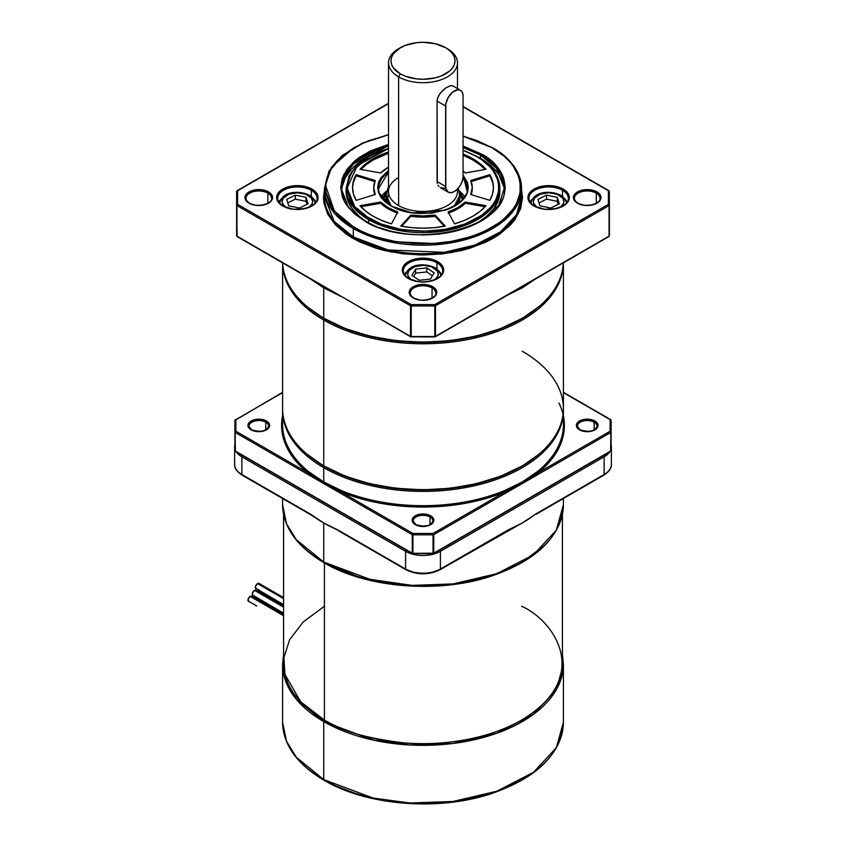 <?xml version="1.0" encoding="UTF-8"?>
<svg xmlns="http://www.w3.org/2000/svg" width="846" height="846" viewBox="0 0 846 846"><rect width="100%" height="100%" fill="white"/><g stroke="black" fill="none" stroke-linecap="round" stroke-linejoin="round"><path stroke-width="1.27" d="M338.093 530.209A140.404 81.057 180 0 1 323.722 522.965L323.722 562.061L296.301 539.674L286.508 523.737L282.596 504.734A140.404 81.057 0 0 0 323.722 562.061A140.404 81.057 0 0 0 476.732 579.626A140.404 81.057 0 0 0 563.404 504.734L556.319 530.167L533.551 554.712L496.888 573.662L453.033 583.92L409.993 585.453L373.234 580.536L323.722 562.061A1.481 0.857 120 0 0 324.018 562.727A1.481 0.857 -60 0 1 323.722 562.061L323.722 522.965A140.404 81.057 180 0 1 310.461 514.125M563.404 498.516L563.404 504.734C561.395 536.459 537.21 560.306 490.86 576.274C438.101 593.807 366.487 588.023 324.029 562.738A1.481 0.857 -60 0 0 324.42 562.791A139.421 80.497 180 0 1 323.775 562.421L361.379 578.082L418.654 586.331L453.35 584.438L488.576 576.909L520.174 563.595L544.168 545.691M323.722 721.606L373.234 740.091L409.993 745.009L453.033 743.475L496.888 733.218L533.551 714.267L556.319 689.723L563.404 664.29A140.404 81.057 180 0 1 476.732 739.182A140.404 81.057 180 0 1 323.722 721.606L323.722 779.6A1.481 0.857 120 0 0 324.029 780.276A1.481 0.857 -60 0 1 323.722 779.6A140.404 81.057 0 0 0 476.732 797.175A140.404 81.057 0 0 0 563.404 722.283L556.319 747.716L533.551 772.25L496.888 791.211L453.033 801.469L409.993 803.002L373.234 798.085L323.722 779.6L323.722 721.606A140.404 81.057 180 0 1 282.596 664.29L286.508 683.293L296.301 699.23L323.722 721.606A1.481 0.857 -60 0 1 324.42 720.073A1.481 0.857 120 0 0 323.722 721.606M521.58 606.233C554.384 620.594 593.205 677.17 521.58 720.073C488.512 739.615 439.582 746.331 403.288 742.841C366.53 738.315 340.24 730.722 324.42 720.073A139.421 80.497 0 0 0 476.351 737.522A139.421 80.497 0 0 0 562.421 663.158L562.421 514.421M255.989 605.799A3.056 1.766 120 0 0 256 605.81L255.534 605.271M283.579 615.708L250.13 596.398A3.056 1.766 120 0 0 248.142 599.095A3.056 1.766 120 0 0 248.608 601.538L248.142 599.095L250.13 596.398L283.579 615.708M253.61 598.164L255.968 597.35A3.056 1.766 120 0 0 254.435 597.498L283.579 614.323L254.435 597.498A3.056 1.766 120 0 0 254.149 597.688M283.579 607.174L254.424 590.349A3.056 1.766 120 0 0 252.436 593.035A3.056 1.766 120 0 0 252.901 595.489L252.436 593.035L254.424 590.349L283.579 607.174M283.579 598.63L257.533 583.592A3.056 1.766 120 0 0 255.534 586.278A3.056 1.766 120 0 0 256 588.731L255.534 586.278L257.533 583.592L283.579 598.63M258.485 590.159A3.056 1.766 120 0 0 259.098 591.893L258.633 589.451M324.42 562.96L324.42 720.073L324.42 562.96M324.769 780.202A1.481 0.857 -60 0 1 324.029 780.276C297.052 764.308 283.251 744.977 282.596 722.283A140.404 81.057 0 0 0 323.722 779.6L296.301 757.223L286.508 741.286L282.596 722.283L282.596 664.29L283.579 654.709M334.868 785.49L357.509 794.225L382.667 800.242L409.379 803.309L436.621 803.309M450.104 802.156L476.161 797.598L488.491 794.225L500.187 790.185L521.231 780.202M283.579 514.421L283.579 663.158A139.421 80.497 0 0 0 324.42 720.073L300.753 701.863L284.986 674.537L283.896 657.691L289.618 639.713L303.185 622L324.42 606.233M535.539 514.125A140.404 81.057 180 0 1 522.278 522.965A140.404 81.057 180 0 1 507.907 530.209M440.11 569.707C428.7 575.153 417.3 575.153 405.89 569.707A1.481 0.857 120 0 1 405.583 569.03A24.629 14.223 180 0 0 440.417 569.03A1.481 0.857 -120 0 1 440.11 569.707L522.278 522.965L507.917 530.061L440.417 569.03A1.481 0.857 60 0 1 440.11 569.707A1.481 0.857 60 0 1 439.37 569.633L431.862 572.531L423 573.546L414.138 572.531L406.63 569.633A1.481 0.857 -60 0 1 405.89 569.707A1.481 0.857 -60 0 1 405.583 569.03L338.083 530.061L323.722 522.965L309.35 513.469L241.85 474.5L241.85 456.798L405.583 551.328L405.583 569.03A24.629 14.223 0 0 0 440.417 569.03L440.417 551.328L604.15 456.798L604.15 474.5L536.65 513.469L522.278 522.965L507.917 530.061L440.417 569.03L440.417 551.328A24.629 14.223 180 0 1 405.583 551.328L405.583 569.03L338.389 530.738A1.481 0.857 120 0 1 338.083 530.061L339.13 530.664L338.083 530.061M242.897 475.103A1.481 0.857 -60 0 1 242.157 475.177A1.481 0.857 -60 0 1 241.85 474.5A24.629 14.223 180 0 1 234.638 464.443A24.629 14.223 0 0 0 241.85 474.5L241.85 456.798A24.629 14.223 180 0 1 236.341 451.944A24.629 14.223 0 0 0 241.85 456.798A1.481 0.857 -60 0 1 242.39 455.434A1.481 0.857 120 0 0 241.85 456.798L405.583 551.328A24.629 14.223 0 0 0 440.417 551.328L604.15 456.798L604.15 474.5A24.629 14.223 0 0 0 611.362 464.443A24.629 14.223 180 0 1 604.15 474.5L536.343 514.146A1.481 0.857 60 0 0 536.65 513.469L535.603 514.072M234.892 444.615L234.638 446.741A24.629 14.223 0 0 0 234.892 448.761A24.629 14.223 180 0 1 234.638 446.741A24.629 14.223 180 0 1 234.892 444.732M611.108 444.732A24.629 14.223 180 0 1 611.362 446.741A24.629 14.223 180 0 1 611.108 448.761A24.629 14.223 0 0 0 611.362 446.741L611.362 464.443C611.679 468.039 609.173 471.613 603.843 475.177A1.481 0.857 -120 0 0 604.15 474.5A1.481 0.857 60 0 1 603.843 475.177A1.481 0.857 60 0 1 603.103 475.103M609.659 451.944A24.629 14.223 180 0 1 604.15 456.798A24.629 14.223 0 0 0 609.659 451.944M259.796 592.031L283.579 606.032M283.579 597.593L259.056 583.433A3.056 1.766 120 0 0 257.533 583.592L259.532 583.973M256.708 588.858L283.579 604.647M283.579 606.148L255.957 590.191A3.056 1.766 120 0 0 254.424 590.349L256.423 590.73M253.599 595.626L283.579 613.202M283.579 613.297L256.433 597.889M261.467 593.628L262.165 593.755A3.056 1.766 120 0 0 261.985 593.681M283.579 606.127L262.63 594.294M283.579 614.672L251.664 596.25A3.056 1.766 120 0 0 250.13 596.398L252.129 596.79M249.306 601.675L256.708 605.948M603.61 455.434A1.481 0.857 60 0 1 604.15 456.798A1.481 0.857 -120 0 0 603.61 455.434M439.878 549.963A1.481 0.857 60 0 1 440.417 551.328A1.481 0.857 -120 0 0 439.878 549.963M406.122 549.963A1.481 0.857 120 0 0 405.583 551.328A1.481 0.857 -60 0 1 406.122 549.963M507.917 530.061L506.87 530.664L507.917 530.061A1.481 0.857 -120 0 1 507.611 530.738M309.657 514.146L242.157 475.177A1.481 0.857 120 0 1 241.85 474.5L309.35 513.469A1.481 0.857 -60 0 0 309.657 514.146L323.722 522.965L310.397 514.072M249.02 425.464A9.856 5.689 180 0 1 255.64 420.843A9.856 5.689 180 0 1 265.75 422.207L265.75 429.916L265.75 422.207A9.856 5.689 180 0 1 268.637 426.225C266.342 431.323 260.663 432.518 251.611 429.8L248.936 426.225A9.856 5.689 180 0 1 255.016 420.97A9.856 5.689 180 0 1 265.75 422.207A0.983 0.571 -60 0 1 266.448 421.001A10.839 6.26 0 0 0 251.125 421.001A10.839 6.26 0 0 0 251.125 429.853L256.666 431.566L262.937 431.206L267.801 428.901L269.419 426.648L269.419 424.206L266.448 421.001L262.937 419.648L256.666 419.288L252.764 420.219L249.771 421.953L248.153 424.206L248.153 426.648L251.125 429.853A0.983 0.571 -60 0 1 251.611 429.8A0.983 0.571 120 0 0 251.125 429.853A10.839 6.26 0 0 0 266.448 429.853A10.839 6.26 0 0 0 266.448 421.001A0.983 0.571 120 0 0 265.75 422.207A9.856 5.689 180 0 1 268.552 426.997M413.239 520.279A9.856 5.689 180 0 1 419.849 515.648A9.856 5.689 180 0 1 429.969 517.012L429.969 524.721L429.969 517.012A9.856 5.689 180 0 1 432.856 521.041C430.561 526.138 424.882 527.322 415.83 524.615L413.144 521.041A9.856 5.689 180 0 1 419.225 515.785A9.856 5.689 180 0 1 429.969 517.012A0.983 0.571 -60 0 1 430.667 515.806A10.839 6.26 0 0 0 415.333 515.806A10.839 6.26 0 0 0 415.333 524.657L420.885 526.371L429.017 525.44L433.015 522.627L433.628 519.01L430.667 515.806L427.145 514.453L418.855 514.453L415.333 515.806L412.372 519.01L412.985 522.627L415.333 524.657A0.983 0.571 -60 0 1 415.83 524.615A0.983 0.571 120 0 0 415.333 524.657A10.839 6.26 0 0 0 430.667 524.657A10.839 6.26 0 0 0 430.667 515.806A0.983 0.571 120 0 0 429.969 517.012A9.856 5.689 180 0 1 432.761 521.802M577.448 425.464A9.856 5.689 180 0 1 584.068 420.843A9.856 5.689 180 0 1 594.178 422.207L594.178 429.916L594.178 422.207A9.856 5.689 180 0 1 597.065 426.225C594.77 431.323 589.102 432.518 580.039 429.8L577.363 426.225A9.856 5.689 180 0 1 583.444 420.97A9.856 5.689 180 0 1 594.178 422.207A0.983 0.571 -60 0 1 594.875 421.001A10.839 6.26 0 0 0 579.552 421.001A10.839 6.26 0 0 0 579.552 429.853L585.104 431.566L591.365 431.206L596.229 428.901L597.847 426.648L597.847 424.206L594.875 421.001L591.365 419.648L585.104 419.288L581.191 420.219L578.199 421.953L576.581 424.206L576.581 426.648L579.552 429.853A0.983 0.571 -60 0 1 580.039 429.8A0.983 0.571 120 0 0 579.552 429.853A10.839 6.26 0 0 0 594.875 429.853A10.839 6.26 0 0 0 594.875 421.001A0.983 0.571 120 0 0 594.178 422.207A9.856 5.689 180 0 1 596.98 426.997M368.655 222.858L368.655 219.674A0.983 0.571 -60 0 1 369.353 218.469L354.685 206.551L347.135 188.002L357.308 165.583L388.515 148.484L380.848 151.074L369.353 156.521L364.351 159.704L356.092 166.852L352.909 170.733L348.594 178.95L347.495 183.201L347.495 191.788L350.403 200.206L352.909 204.256L356.092 208.148L364.351 215.286L380.848 223.915L400.972 229.414L423 231.296L445.028 229.414L465.152 223.915L481.649 215.286L489.908 208.148L493.091 204.256L495.597 200.206L498.506 191.788L498.506 183.201L497.406 178.95L493.091 170.733L489.908 166.852L481.649 159.704L476.647 156.521A0.983 0.571 -60 0 1 477.345 156.922A0.983 0.571 120 0 0 476.647 156.521C494.498 164.336 515.626 195.119 476.647 218.469C436.208 240.973 382.889 228.769 369.353 218.469A0.983 0.571 120 0 0 368.655 219.674L395.759 229.795L439.434 231.645L463.449 226.03L483.51 215.656L495.968 202.226L499.849 188.298A76.849 44.373 180 0 1 452.409 229.298A76.849 44.373 180 0 1 368.655 219.674L368.655 222.858L363.59 219.664L359.095 216.174L351.999 208.497L347.621 200.174L346.151 191.513A76.849 44.373 0 0 0 368.073 222.551M390.947 206.001L412.065 212.885L445.726 210.136L460.076 202.543L467.457 192.581L463.058 175.259L467.457 182.387L468.324 187.495L467.457 192.602L464.877 197.509L460.689 202.035L455.053 206.001L448.179 209.258L431.841 213.16L414.159 213.16L397.821 209.258L390.947 206.001L385.311 202.035L381.123 197.509L378.543 192.602L377.676 187.495L378.543 182.387L381.123 177.48L388.515 170.511L378.976 181.277L378.352 192.01L390.947 206.001A0.983 0.571 -60 0 1 391.444 205.948A0.983 0.571 120 0 0 390.947 206.001M467.341 188.298A44.341 25.602 180 0 0 463.026 177.29L467.341 188.298C469.773 209.427 416.888 222.487 391.444 205.948A0.983 0.571 -60 0 1 391.645 206.392A0.983 0.571 120 0 0 391.444 205.948C378.976 198.059 378.49 190.805 378.659 188.298A44.341 25.602 180 0 1 388.515 172.214L378.659 188.298M277.848 196.832A19.701 11.379 180 0 1 291.077 187.579A19.701 11.379 180 0 1 311.307 190.308L311.307 196.515L311.307 190.308A19.701 11.379 180 0 1 317.081 198.355C318.456 207.238 294.577 213.446 283.241 205.948C279.529 203.685 277.668 201.147 277.668 198.355A19.701 11.379 180 0 1 289.829 187.844A19.701 11.379 180 0 1 311.307 190.308A0.983 0.571 -60 0 1 312.005 189.102A20.695 11.95 0 0 0 282.744 189.102A20.695 11.95 0 0 0 282.744 206.001L278.26 202.12L276.684 197.552L277.086 195.225L280.174 190.91L282.744 189.102L289.459 186.511L297.38 185.602L305.29 186.511L312.005 189.102L314.575 190.91L317.673 195.225L317.673 199.878L314.575 204.193L312.005 206.001L305.29 208.592L293.34 209.269L282.744 206.001A0.983 0.571 -60 0 1 283.241 205.948A0.983 0.571 120 0 0 282.744 206.001A20.695 11.95 0 0 0 312.005 206.001A20.695 11.95 0 0 0 312.005 189.102A0.983 0.571 120 0 0 311.307 190.308A19.701 11.379 180 0 1 316.901 199.889M403.468 269.356A19.701 11.379 180 0 1 416.697 260.103A19.701 11.379 180 0 1 436.938 262.842L436.938 269.039L436.938 262.842A19.701 11.379 180 0 1 442.701 270.889C444.087 279.762 420.198 285.969 408.861 278.482C405.149 276.208 403.299 273.681 403.299 270.889A19.701 11.379 180 0 1 415.46 260.378A19.701 11.379 180 0 1 436.938 262.842A0.983 0.571 -60 0 1 437.636 261.636A20.695 11.95 0 0 0 408.364 261.636A20.695 11.95 0 0 0 408.364 278.524L403.88 274.654L402.305 270.086L403.88 265.507L408.364 261.636L411.505 260.145L423 258.136L430.921 259.045L437.636 261.636L442.12 265.507L443.293 267.748L443.695 270.086L442.12 274.654L437.636 278.524L434.495 280.015L427.04 281.803L418.96 281.803L408.364 278.524A0.983 0.571 -60 0 1 408.861 278.482A0.983 0.571 120 0 0 408.364 278.524A20.695 11.95 0 0 0 437.636 278.524A20.695 11.95 0 0 0 437.636 261.636A0.983 0.571 120 0 0 436.938 262.842A19.701 11.379 180 0 1 442.532 272.412M529.099 196.832A19.701 11.379 180 0 1 542.328 187.579A19.701 11.379 180 0 1 562.558 190.308L562.558 196.515L562.558 190.308A19.701 11.379 180 0 1 568.332 198.355C569.707 207.238 545.829 213.446 534.492 205.948C530.78 203.685 528.919 201.147 528.919 198.355A19.701 11.379 180 0 1 541.08 187.844A19.701 11.379 180 0 1 562.558 190.308A0.983 0.571 -60 0 1 563.256 189.102A20.695 11.95 0 0 0 533.995 189.102A20.695 11.95 0 0 0 533.995 206.001L531.425 204.193L528.327 199.878L528.327 195.225L531.425 190.91L533.995 189.102L540.71 186.511L548.62 185.602L556.541 186.511L563.256 189.102L565.826 190.91L568.914 195.225L568.914 199.878L565.826 204.193L563.256 206.001L556.541 208.592L544.591 209.269L533.995 206.001A0.983 0.571 -60 0 1 534.492 205.948A0.983 0.571 120 0 0 533.995 206.001A20.695 11.95 0 0 0 563.256 206.001A20.695 11.95 0 0 0 563.256 189.102A0.983 0.571 120 0 0 562.558 190.308A19.701 11.379 180 0 1 568.152 199.889M246.091 197.361A12.806 7.392 180 0 1 254.688 191.355A12.806 7.392 180 0 1 267.844 193.131L267.844 203.252L267.844 193.131A12.806 7.392 180 0 1 271.598 198.355C272.729 203.77 256.92 208.116 249.528 203.135C247.434 201.824 246.249 200.227 245.975 198.355A12.806 7.392 180 0 1 253.885 191.524A12.806 7.392 180 0 1 267.844 193.131A0.983 0.571 -60 0 1 268.542 191.926A13.79 7.963 0 0 0 249.031 191.926A13.79 7.963 0 0 0 249.031 203.188L246.038 200.597L245.255 195.997L247.318 193.131L253.504 190.191L258.781 189.589L264.068 190.191L270.255 193.131L272.317 195.997L271.534 200.597L268.542 203.188L264.068 204.912L256.095 205.367L249.031 203.188A0.983 0.571 -60 0 1 249.528 203.135A0.983 0.571 120 0 0 249.031 203.188A13.79 7.963 0 0 0 268.542 203.188A13.79 7.963 0 0 0 268.542 191.926A0.983 0.571 120 0 0 267.844 193.131A12.806 7.392 180 0 1 271.481 199.349M410.31 292.177A12.806 7.392 180 0 1 418.907 286.16A12.806 7.392 180 0 1 432.052 287.936L432.052 298.056L432.052 287.936A12.806 7.392 180 0 1 435.806 293.16C436.938 298.575 421.128 302.921 413.736 297.94C411.642 296.629 410.458 295.032 410.194 293.16A12.806 7.392 180 0 1 418.093 286.329A12.806 7.392 180 0 1 432.052 287.936A0.983 0.571 -60 0 1 432.75 286.731A13.79 7.963 0 0 0 413.25 286.731A13.79 7.963 0 0 0 413.25 297.993L410.257 295.413L409.21 292.356L411.526 287.936L415.333 285.737L423 284.393L428.277 285.007L434.474 287.936L436.525 290.802L435.743 295.413L430.667 298.987L425.686 300.171L420.314 300.171L413.25 297.993A0.983 0.571 -60 0 1 413.736 297.94A0.983 0.571 120 0 0 413.25 297.993A13.79 7.963 0 0 0 432.75 297.993A13.79 7.963 0 0 0 432.75 286.731A0.983 0.571 120 0 0 432.052 287.936A12.806 7.392 180 0 1 435.69 294.154M574.519 197.361A12.806 7.392 180 0 1 583.116 191.355A12.806 7.392 180 0 1 596.271 193.131L596.271 203.252L596.271 193.131A12.806 7.392 180 0 1 600.026 198.355C601.157 203.77 585.347 208.116 577.955 203.135C575.862 201.824 574.677 200.227 574.402 198.355A12.806 7.392 180 0 1 582.312 191.524A12.806 7.392 180 0 1 596.271 193.131A0.983 0.571 -60 0 1 596.969 191.926A13.79 7.963 0 0 0 577.458 191.926A13.79 7.963 0 0 0 577.458 203.188L574.466 200.597L573.683 195.997L575.745 193.131L581.932 190.191L587.219 189.589L592.496 190.191L598.682 193.131L600.745 195.997L599.962 200.597L596.969 203.188L592.496 204.912L584.523 205.367L577.458 203.188A0.983 0.571 -60 0 1 577.955 203.135A0.983 0.571 120 0 0 577.458 203.188A13.79 7.963 0 0 0 596.969 203.188A13.79 7.963 0 0 0 596.969 191.926A0.983 0.571 120 0 0 596.271 193.131A12.806 7.392 180 0 1 599.909 199.349M352.634 238.181L390.556 251.865L419.034 254.963L451.912 252.531L483.997 242.95L508.478 226.982L520.893 207.873L521.527 189.483L522.511 197.552L520.607 208.761L514.939 219.537L510.762 224.634L499.923 234.004L493.366 238.181L486.133 241.967L469.911 248.227L461.081 250.638L442.416 253.906L423 255.006L403.584 253.906L384.919 250.638L376.089 248.227L359.867 241.967L352.634 238.181A0.983 0.571 120 0 0 353.332 236.975L353.332 228.526L388.071 241.491L444.076 243.87L474.849 236.669L500.578 223.365L516.557 206.149L521.527 188.298A98.527 56.883 180 0 1 460.71 240.856A98.527 56.883 180 0 1 353.332 228.526A0.983 0.571 -60 0 1 354.03 227.32L334.371 211.024L325.52 185.38L330.204 170.131L342.979 155.294L363.283 142.963L388.515 134.821L368.803 140.669L354.03 147.669L341.89 156.203L336.972 160.952L332.88 165.943L327.328 176.507L325.922 181.975L325.922 193.015L329.654 203.844L332.88 209.047L341.89 218.786L347.6 223.228L361.115 231.032L368.803 234.321L377.02 237.166L394.68 241.385L413.44 243.542L423 243.817L432.56 243.542L451.32 241.385L468.98 237.166L477.197 234.321L484.885 231.032L498.4 223.228L504.11 218.786L513.12 209.047L516.346 203.844L520.079 193.015L520.079 181.975L518.672 176.507L513.12 165.943L509.028 160.952L504.11 156.203L491.97 147.669A0.983 0.571 -60 0 1 492.668 148.071A0.983 0.571 120 0 0 491.97 147.669C514.918 157.726 542.085 197.298 491.97 227.32C439.983 256.253 371.426 240.571 354.03 227.32A0.983 0.571 120 0 0 353.332 228.526L353.332 236.975A98.527 56.883 0 0 1 324.473 196.748L334.085 221.261L353.332 236.975A0.983 0.571 -60 0 1 352.634 238.181L346.077 234.004L335.238 224.634L327.772 214.228L323.965 203.188L323.489 197.552L324.473 189.483M538.373 307.098A139.421 80.497 180 0 1 324.42 318.826L323.722 320.031L323.722 465.85L324.42 466.252A139.421 80.497 0 0 0 521.591 466.252L522.278 465.85A140.404 81.057 180 0 1 323.722 465.85A140.404 81.057 0 0 0 476.732 483.426A140.404 81.057 0 0 0 563.404 408.533L563.404 262.715M522.278 351.217A140.404 81.057 180 0 1 522.278 465.85M538.373 454.725A139.421 80.497 180 0 1 324.42 466.453L323.722 467.658A140.404 81.057 0 0 0 477.451 485.054A140.404 81.057 0 0 0 563.394 409.432A140.404 81.057 180 0 1 563.404 410.342A140.404 81.057 180 0 1 476.732 485.234A140.404 81.057 180 0 1 323.722 467.658L323.722 481.945L341.625 490.68A140.404 81.057 0 0 0 504.375 490.68L522.278 481.945L537.411 471.603A140.404 81.057 0 0 0 563.404 424.618L563.404 410.342M282.596 262.715L282.596 408.533A140.404 81.057 0 0 0 323.722 465.85L323.722 320.031A140.404 81.057 180 0 1 282.596 262.842A140.404 81.057 0 0 0 323.722 318.223L323.722 287.852L339.584 295.74L323.722 287.852L323.722 318.223A140.404 81.057 0 0 0 475.166 336.169A140.404 81.057 0 0 0 563.362 262.863A140.404 81.057 180 0 1 476.636 337.628A140.404 81.057 180 0 1 323.722 320.031A140.404 81.057 0 0 0 476.636 337.628A140.404 81.057 0 0 0 563.404 262.842A140.404 81.057 180 0 1 522.278 318.223A140.404 81.057 180 0 1 323.722 318.223L324.42 318.625A139.421 80.497 0 0 0 521.591 318.625L522.278 318.223M440.734 276.113C440.787 272.962 438.884 270.17 435.034 267.748A2.464 1.417 120 0 0 433.797 267.865A15.27 8.82 180 0 1 435.034 279.54L437.974 275.828L438.27 274.104L437.107 270.731L431.481 266.776L423 265.284L414.519 266.776L408.893 270.731L407.73 274.104L408.026 275.828L410.966 279.54A15.27 8.82 180 0 1 412.88 267.505A15.27 8.82 180 0 1 433.797 267.865A2.464 1.417 -60 0 1 435.034 267.748A2.464 1.417 -60 0 1 435.542 268.869A17.734 10.237 180 0 1 440.713 275.637M566.365 203.59C566.408 200.428 564.504 197.636 560.655 195.215A2.464 1.417 120 0 0 559.428 195.341A15.27 8.82 180 0 1 560.655 207.006L563.605 203.294L563.901 201.57L562.738 198.197L557.112 194.242L548.62 192.761L540.139 194.242L534.513 198.197L533.35 201.57L533.646 203.294L536.597 207.006A15.27 8.82 180 0 1 538.5 194.971A15.27 8.82 180 0 1 559.428 195.341A2.464 1.417 -60 0 1 560.655 195.215A2.464 1.417 -60 0 1 561.162 196.346A17.734 10.237 180 0 1 566.344 203.103M315.114 203.59C315.156 200.428 313.253 197.636 309.403 195.215A2.464 1.417 120 0 0 308.177 195.341A15.27 8.82 180 0 1 309.403 207.006L312.354 203.294L312.65 201.57L311.487 198.197L305.861 194.242L297.38 192.761L288.888 194.242L283.262 198.197L282.099 201.57L282.395 203.294L285.345 207.006A15.27 8.82 180 0 1 287.249 194.971A15.27 8.82 180 0 1 308.177 195.341A2.464 1.417 -60 0 1 309.403 195.215A2.464 1.417 -60 0 1 309.911 196.346A17.734 10.237 180 0 1 315.093 203.103M280.851 199.392A19.701 11.379 0 0 0 278.746 201.887M406.482 271.926A19.701 11.379 0 0 0 404.367 274.421M532.102 199.392A19.701 11.379 0 0 0 529.998 201.887M504.29 191.513L504.29 188.298A81.29 46.932 180 0 0 480.475 155.114L480.475 158.329L480.475 155.114L463.058 147.468A81.29 46.932 180 0 1 480.475 155.114A0.983 0.571 -60 0 1 481.173 153.909L463.058 146.009L481.173 153.909L491.41 161.11L495.555 165.107L501.731 173.705L503.687 178.231L505.274 187.495L503.687 196.758L499.013 205.673L491.41 213.89L481.173 221.081L468.705 226.992L454.482 231.381L439.053 234.078L423 234.998L406.947 234.078L391.518 231.381L377.295 226.992L364.827 221.081A0.983 0.571 -60 0 1 365.525 221.483A0.983 0.571 120 0 0 364.827 221.081C379.505 232.259 437.319 245.488 481.173 221.081C523.441 195.764 500.525 162.379 481.173 153.909A0.983 0.571 120 0 0 480.475 155.114L496.348 168.079L504.29 188.298L498.664 205.451L480.824 221.282M454.069 206.551L459.949 195.003A36.949 21.33 180 0 1 454.937 205.726M457.263 189.261A34.485 19.913 180 0 1 437.985 209.448A34.485 19.913 180 0 1 398.614 205.599A34.485 19.913 0 0 0 436.198 209.914A34.485 19.913 0 0 0 457.485 191.513L457.485 189.039M462.36 199.846L459.812 192.899M459.886 196.272L458.595 203.262A36.949 21.33 0 0 0 459.949 197.552L458.363 188.066M400.359 47.714L393.411 53.71L391.592 57.179L390.979 60.785L391.592 64.391L393.411 67.86L400.359 73.856A32.021 18.485 180 0 1 400.359 47.714A32.021 18.485 180 0 1 445.641 47.714A32.021 18.485 180 0 1 445.641 73.856A32.021 18.485 180 0 1 400.359 73.856L405.213 76.161L416.75 78.921L423 79.281L435.256 77.864L440.787 76.161L449.628 71.064L452.589 67.86L454.408 64.391L455.021 60.785L454.408 57.179L452.589 53.71L449.628 50.517L445.641 47.714L435.256 43.706L423 42.3L416.75 42.66L405.213 45.42L398.614 48.719A34.485 19.913 0 0 0 398.614 76.88L398.614 205.599L398.614 76.88A34.485 19.913 0 0 0 447.386 76.88A34.485 19.913 0 0 0 447.386 48.719A34.485 19.913 180 0 1 457.485 62.794A34.485 19.913 180 0 1 436.198 81.195A34.485 19.913 180 0 1 398.614 76.88L400.359 73.856L398.614 76.88A34.485 19.913 180 0 1 388.515 62.794A34.485 19.913 180 0 1 399.513 48.222M451.753 85.552L450.506 85.636L452.758 85.869L460.51 90.342L457.686 89.792L452.652 92.129L448.19 97.459L445.81 103.984L445.81 188.351L448.19 192.127L451.024 192.677L454.355 191.513L457.686 188.827L460.51 185.02L462.402 180.663L463.058 176.433A12.32 7.106 -60 0 1 454.355 191.513A12.32 7.106 -60 0 1 448.19 192.127A12.32 7.106 -60 0 1 445.641 186.49L437.065 181.541L437.065 101.086L437.985 96.973L440.438 92.975L445.62 88.079L450.506 85.636L445.62 88.079L442.056 91.146L439.063 94.921L437.308 99.035L437.065 101.086L445.641 106.036A12.32 7.106 -60 0 1 451.024 93.642A12.32 7.106 -60 0 1 460.51 90.342A12.32 7.106 -60 0 1 463.058 95.989L462.402 92.521L460.51 90.342M437.297 183.455L437.065 101.086L445.641 106.036L445.641 186.49L437.065 181.541L437.297 183.455M439.053 186.585L437.985 185.168L439.053 186.585M445.62 188.256L440.438 187.653L448.19 192.127M397.81 213.15L388.166 208.814L388.166 207.608A49.269 28.447 180 0 0 397.81 211.934L391.497 223.873L381.81 220.489L373.181 216.259A70.451 40.671 180 0 1 359.994 205.684L380.668 202.035L380.668 203.252A49.269 28.447 0 0 0 388.166 208.814L388.166 207.608A49.269 28.447 180 0 1 380.668 202.035L388.166 207.608L397.81 211.934L391.497 223.873A70.451 40.671 180 0 1 373.181 216.259L365.853 211.278L359.994 205.684L380.668 202.035L380.668 203.252L360.925 206.731L380.668 203.252L388.166 208.814A49.269 28.447 0 0 0 397.271 212.959M386.136 191.376L386.569 191.006A44.341 25.602 0 0 0 381.324 196.854M477.345 156.922A76.849 44.373 180 0 1 499.849 188.298C499.489 175.831 491.917 165.224 477.144 156.478L463.058 150.059M477.927 222.551A76.849 44.373 0 0 0 499.849 191.513A76.849 44.373 0 0 0 499.806 189.906M503.899 186.913L500.79 177.893L498.104 173.557L490.585 165.446L480.475 158.329A81.29 46.932 0 0 0 477.726 156.817L480.475 158.329A81.29 46.932 0 0 1 504.237 189.895M342.101 186.913L345.21 177.893L351.312 169.39L360.163 161.745L368.274 156.817A81.29 46.932 0 0 0 341.763 189.895M504.29 188.298C508.393 227.722 411.917 251.167 365.313 221.039C349.842 211.786 341.974 200.872 341.71 188.298A81.29 46.932 180 0 1 388.515 145.798L353.607 163.86L344.523 176.053L341.71 188.298L341.71 191.513M521.527 196.748L516.557 214.598L500.578 231.815L474.849 245.118L444.076 252.32L388.071 249.94L353.332 236.975A98.527 56.883 0 0 0 460.71 249.306A98.527 56.883 0 0 0 521.527 196.748L521.527 188.298C521.073 172.394 511.386 158.837 492.467 147.627L463.058 135.931M492.668 148.071A98.527 56.883 180 0 1 521.527 188.298M522.278 287.852L506.416 295.74L522.278 287.852L535.867 278.746L522.278 287.852L522.278 287.048L522.278 287.852M522.278 483.552L610.823 432.433L610.823 450.929L433.744 553.168L433.744 534.672L522.278 483.552L522.278 482.749L505.464 492.457L505.644 493.155L538.913 473.95L538.691 473.274L522.278 482.749L522.278 483.552M610.823 450.929A0.983 0.571 0 0 0 611.108 450.527L611.108 432.031A0.983 0.571 180 0 1 610.823 432.433L610.823 450.929L610.125 451.341L611.108 450.527L610.125 451.341A0.983 0.571 -120 0 0 610.823 450.929L433.744 553.168L412.954 553.337L412.954 534.831L433.046 534.831L433.046 553.337L412.954 553.337A0.983 0.571 180 0 1 412.256 553.168L235.177 450.929L235.177 432.433L235.875 431.227L307.785 472.734L308.367 472.28L307.31 473.274L307.785 472.734A141.388 81.628 180 0 1 282.596 415.809L281.612 425.422L283.294 437.995L288.317 450.262L296.544 461.937L307.785 472.734L235.875 431.227A0.983 0.571 120 0 0 235.177 432.433L307.087 473.95L307.31 473.274L323.722 482.749L308.367 472.28L308.589 471.603L308.367 472.28L323.722 482.749L323.722 481.945L323.722 482.749L341.435 491.378L323.722 482.749L340.536 492.457L323.722 482.749L323.722 483.552L323.722 482.749L307.31 473.274L307.087 473.95L412.256 534.672L412.256 553.168L235.177 450.929L235.177 432.433L340.356 493.155L341.054 491.949L359.762 498.442L379.981 503.19L401.237 506.088L423 507.061L444.763 506.088L466.019 503.19L486.239 498.442L504.946 491.949L433.046 533.466L412.954 533.466L341.054 491.949L341.625 490.68L323.722 481.945L308.589 471.603A140.404 81.057 0 0 1 282.596 424.618A140.404 81.057 0 0 0 308.589 471.603L323.722 481.945L323.722 467.658A140.404 81.057 180 0 1 282.596 410.342A140.404 81.057 180 0 1 282.606 409.432A140.404 81.057 0 0 0 323.722 467.658L324.42 466.453L334.551 471.761L357.276 480.528L382.529 486.566L409.337 489.644L436.663 489.644L463.471 486.566L488.724 480.528L500.462 476.467L521.58 466.453L538.923 454.26M538.215 277.044L435.479 336.359L435.479 305.787L609.078 205.567L609.078 236.129L532.536 280.745M276.779 198.704L277.668 198.197L276.779 198.704M297.094 186.977L299.378 185.665L297.094 186.977M341.054 296.248L236.922 236.129L236.922 205.567L410.522 305.787L410.522 336.359L323.722 286.244L323.722 287.852L310.133 278.746L323.722 287.852L323.722 287.048L340.536 296.29L323.722 287.048L323.722 286.244L307.087 276.642L323.722 287.048L307.785 277.044M315.579 201.242L313.76 199.275M280.988 199.275L279.169 201.242M441.21 273.776L439.381 271.809M406.619 271.809L404.79 273.776M566.831 201.242L565.012 199.275M532.24 199.275L530.421 201.242M459.864 191.376L459.431 191.006A44.341 25.602 0 0 1 464.676 196.854M491.97 147.669L477.197 140.669L463.058 136.143L491.97 147.669M364.827 221.081L354.59 213.89L346.987 205.673L344.269 201.285L342.313 196.758L340.727 187.495L342.313 178.231L346.987 169.316L354.59 161.11L359.402 157.367L370.802 150.778L388.515 144.37L353.025 162.517L343.709 174.826L340.727 187.22L348.679 207.873L364.827 221.081M388.515 103.297L237.123 190.699A0.983 0.571 60 0 1 237.62 190.752L388.515 103.624L237.62 190.752L237.62 204.351L411.219 304.581L434.781 304.581L608.38 204.351L608.38 190.752L463.058 106.85L608.38 190.752A0.983 0.571 -60 0 1 608.877 190.699L463.058 106.511M353.332 228.526A98.527 56.883 180 0 1 324.473 188.298L334.085 212.811L353.332 228.526M499.849 188.298L499.478 195.87L498.379 200.174L494.001 208.497L486.905 216.174L477.345 222.889M368.655 219.674A76.849 44.373 180 0 1 346.151 188.298L353.649 207.418L368.655 219.674M476.647 156.521L463.058 150.302L476.647 156.521M489.834 174.636L492.541 180.981L493.451 187.495L492.541 194.009L489.834 200.354L470.746 194.495L472.269 187.495L470.746 180.494L489.834 174.636A70.451 40.671 180 0 1 493.451 187.495A70.451 40.671 180 0 1 489.834 200.354L470.746 194.495A49.269 28.447 180 0 0 472.269 187.495A49.269 28.447 180 0 0 470.746 180.494L489.834 174.636L489.834 175.841L489.834 174.636M463.058 154.035L472.819 158.731L480.147 163.712L486.006 169.306L465.332 172.954L463.058 170.945A49.269 28.447 180 0 1 465.332 172.954L486.006 169.306A70.451 40.671 180 0 0 463.058 154.035M359.994 169.306L365.853 163.712L373.181 158.731L388.515 152.026A70.451 40.671 180 0 0 359.994 169.306L380.668 172.954A49.269 28.447 180 0 1 388.515 167.18L380.668 172.954L359.994 169.306M373.731 188.7A49.269 28.447 0 0 0 374.82 194.633L373.731 187.495A49.269 28.447 180 0 0 375.254 194.495L356.166 200.354L353.459 194.009L352.549 187.495L353.459 180.981L356.166 174.636L375.254 180.494L373.731 187.495L375.254 194.495L356.166 200.354A70.451 40.671 180 0 1 352.549 187.495A70.451 40.671 180 0 1 356.166 174.636L356.166 175.841A70.451 40.671 0 0 0 352.56 188.098M445.271 226.083L434.284 227.648L423 228.166L411.716 227.648L400.729 226.083L410.881 215.064L423 215.942L435.119 215.064L445.271 226.083A70.451 40.671 180 0 1 400.729 226.083L410.881 215.064L410.881 216.269L401.67 226.263L410.881 216.269A49.269 28.447 0 0 0 435.119 216.269L435.119 215.064A49.269 28.447 180 0 1 410.881 215.064L410.881 216.269L423 217.147L435.119 216.269L435.119 215.064L445.271 226.083M486.006 205.684L480.147 211.278L472.819 216.259L464.19 220.489L454.503 223.873L448.19 211.934L457.834 207.608L465.332 202.035L486.006 205.684A70.451 40.671 180 0 1 454.503 223.873L448.19 211.934A49.269 28.447 180 0 0 465.332 202.035L486.006 205.684M448.729 212.959A49.269 28.447 0 0 0 465.332 203.252L465.332 202.035L465.332 203.252L457.834 208.814L448.19 213.15M485.075 206.731L465.332 203.252L485.075 206.731M444.33 226.263L435.119 216.269L444.33 226.263M353.459 182.186L356.166 175.841L374.82 181.573L356.166 175.841L356.166 174.636L375.254 180.494A49.269 28.447 180 0 0 373.731 187.495M388.515 153.232A70.451 40.671 0 0 0 360.925 169.475L365.853 164.917L373.181 159.947L388.515 153.232M485.075 169.475A70.451 40.671 0 0 0 463.058 155.241L472.819 159.947L480.147 164.917L485.075 169.475M493.44 188.098A70.451 40.671 0 0 0 489.834 175.841L471.18 181.573L489.834 175.841L492.541 182.186M471.18 194.633A49.269 28.447 0 0 0 472.269 188.7L471.18 194.633M388.515 186.416L386.051 195.003L391.064 205.726A36.949 21.33 180 0 1 386.051 195.003L386.051 197.552A36.949 21.33 0 0 0 387.405 203.262L388.515 189.895M463.058 176.433L463.058 95.989L463.058 176.433M388.515 62.794L388.515 191.513A34.485 19.913 0 0 0 398.614 205.599A34.485 19.913 180 0 1 398.614 177.438M353.681 147.881L331.473 167.233L324.473 188.298L324.473 196.748M237.62 190.752L236.922 191.154A0.983 0.571 180 0 0 236.626 191.556L237.62 190.752L236.626 191.556L236.626 235.727A0.983 0.571 0 0 0 236.922 236.129L236.922 205.567L410.522 305.787A0.983 0.571 -60 0 1 411.219 304.581L237.62 204.351L237.62 190.752A0.983 0.804 180 0 0 236.626 191.556L236.626 205.155A0.983 0.804 0 0 1 237.62 204.351A0.983 0.571 120 0 0 236.922 205.567A0.983 0.571 -60 0 1 237.62 204.351A0.983 0.804 180 0 0 236.626 205.155A0.983 0.571 0 0 0 236.922 205.567A0.983 0.571 180 0 1 236.626 205.155L237.123 236.584A0.983 0.571 120 0 1 236.922 236.129L237.62 236.531M609.057 236.32A0.983 0.804 180 0 0 609.374 235.727L609.374 205.155A0.983 0.571 180 0 1 609.078 205.567L608.38 204.351L609.078 205.567L609.078 236.129A0.983 0.571 0 0 0 609.374 235.727L609.374 191.556A0.983 0.804 180 0 0 608.38 190.752L608.38 204.351L434.781 304.581A0.983 0.571 60 0 1 435.479 305.787L609.078 205.567A0.983 0.571 -120 0 0 608.38 204.351A0.983 0.804 0 0 1 609.374 205.155L608.877 190.699M434.781 305.956L434.781 336.528L411.219 336.528L411.219 305.956L434.781 305.956L435.479 305.787L434.781 304.581L434.781 305.956L434.781 304.581L411.219 304.581L411.219 305.956L434.781 305.956L434.781 336.528A0.983 0.571 0 0 0 435.479 336.359L435.479 305.787A0.983 0.571 180 0 1 434.781 305.956M567.254 201.887A19.701 11.379 0 0 0 565.149 199.392M441.633 274.421A19.701 11.379 0 0 0 439.518 271.926M316.002 201.887A19.701 11.379 0 0 0 313.898 199.392M537.897 199.392L546.537 195.119L557.271 197.308L559.354 203.759L550.704 208.031L539.981 205.842L537.897 199.392L546.537 195.119L546.537 199.138L539.018 202.86L546.537 199.138L546.537 195.119L557.271 197.308L557.271 201.327L546.537 199.138L557.271 201.327L557.271 197.308L559.354 203.759L550.704 208.031L539.981 205.842L537.897 199.392M426.786 267.907L434.188 272.898L430.392 279.095L419.214 280.301L411.812 275.31L415.608 269.113L426.786 267.907L434.188 272.898L430.392 279.095L419.214 280.301L411.812 275.31L415.608 269.113L415.608 273.131L413.557 276.483L415.608 273.131L415.608 269.113L426.786 267.907L426.786 271.936L426.786 267.907M308.103 203.759L299.463 208.031L288.729 205.842L286.646 199.392L295.296 195.119L306.019 197.308L308.103 203.759L299.463 208.031L288.729 205.842L286.646 199.392L295.296 195.119L295.296 199.138L287.767 202.86L295.296 199.138L295.296 195.119L306.019 197.308L306.019 201.327L295.296 199.138L306.019 201.327L306.019 197.308L308.103 203.759M558.233 204.32L557.271 201.327L558.233 204.32M432.443 275.743L426.786 271.936L415.608 273.131L426.786 271.936L432.443 275.743M306.982 204.32L306.019 201.327L306.982 204.32M521.58 318.625L500.462 328.639L476.351 336.074L450.199 340.652L423 342.207L395.801 340.652L369.649 336.074L345.538 328.639L323.722 318.223A140.404 81.057 180 0 1 282.638 262.863A140.404 81.057 0 0 0 323.722 320.031L324.42 318.826L307.077 306.633M538.923 306.633L521.58 318.826L500.462 328.84L488.724 332.901L463.471 338.939L436.663 342.017L409.337 342.017L382.529 338.939L357.276 332.901L345.538 328.84L324.42 318.826A139.421 80.497 180 0 1 307.627 307.098M307.077 454.26L324.42 466.453A139.421 80.497 180 0 1 307.627 454.725M323.722 465.85L345.538 476.266L369.649 483.701L395.801 488.279L423 489.834L450.199 488.279L476.351 483.701L500.462 476.266L521.58 466.252M282.596 392.322L234.892 420.43A0.983 0.571 180 0 1 235.177 420.028L235.875 419.627L235.875 431.227L235.177 432.433A0.983 0.571 180 0 1 234.892 432.031A0.983 0.804 0 0 1 235.875 431.227L235.875 419.627A0.983 0.804 180 0 0 234.892 420.43L234.892 450.527L235.875 451.341L235.177 450.929A0.983 0.571 120 0 0 235.378 451.383L412.467 553.622A0.983 0.571 120 0 0 412.954 553.57M433.533 553.622L433.744 534.672A0.983 0.571 180 0 1 433.046 534.831L433.046 553.57L433.744 553.168A0.983 0.571 60 0 1 433.533 553.622L610.622 451.383L611.108 420.43A0.983 0.804 180 0 0 610.125 419.627L610.125 431.227L538.215 472.734L549.456 461.937L557.683 450.262L562.706 437.995L564.388 425.422L563.404 415.809M235.875 419.627L282.596 392.65L235.875 419.627A0.983 0.571 60 0 0 235.378 419.574M563.404 392.65L610.125 419.627L610.125 431.227A0.983 0.571 60 0 1 610.823 432.433A0.983 0.571 0 0 0 611.108 432.031A0.983 0.804 180 0 0 610.125 431.227A0.983 0.804 0 0 1 611.108 432.031L611.108 420.43A0.983 0.571 0 0 0 610.823 420.028A0.983 0.571 180 0 1 611.108 420.43A0.983 0.804 0 0 0 610.125 419.627A0.983 0.571 -60 0 1 610.622 419.574A0.983 0.571 120 0 0 610.125 419.627L563.404 392.65M313.464 280.745L236.922 236.129M312.322 280.058L323.722 287.048L312.343 280.068M538.691 277.107L608.877 236.584A0.983 0.571 60 0 1 608.38 236.531A0.983 0.571 -120 0 0 609.078 236.129A0.983 0.571 60 0 1 608.877 236.584L609.374 235.727A0.983 0.571 180 0 1 609.078 236.129L538.913 276.642L522.278 287.048L522.278 286.244L505.464 296.29L522.278 287.048L505.644 295.846L435.479 336.359A0.983 0.571 180 0 1 434.781 336.528L434.781 336.761A0.983 0.571 -120 0 0 435.479 336.359A0.983 0.571 60 0 1 435.278 336.814L411.219 336.528L411.219 304.581L410.522 305.787L411.219 305.956A0.983 0.571 180 0 1 410.522 305.787L410.522 336.359A0.983 0.571 0 0 0 411.219 336.528L411.219 336.528A0.983 0.571 180 0 1 410.522 336.359A0.983 0.571 120 0 0 411.219 336.761M509.355 294.07L522.278 287.048L509.366 294.07M609.374 191.556A0.983 0.571 180 0 0 609.078 191.154L608.38 190.752M340.356 295.846L410.722 336.814A0.983 0.571 -60 0 1 410.522 336.359L340.356 295.846M369.004 156.721L351.629 171.844L346.151 188.298L346.151 191.513M522.278 482.749L538.691 473.274L537.633 472.28L522.278 482.749L537.633 472.28L537.411 471.603L522.278 481.945L522.278 482.749L522.278 481.945L504.375 490.68L504.565 491.378L522.278 482.749L504.565 491.378L504.946 491.949L433.046 533.466L433.046 534.831A0.983 0.571 0 0 0 433.744 534.672A0.983 0.571 -120 0 0 433.046 533.466A0.983 0.571 60 0 1 433.744 534.672L505.644 493.155L504.946 491.949L505.464 492.457L522.278 482.749M433.046 553.337A0.983 0.571 0 0 0 433.744 553.168M412.954 553.337L412.954 534.831L433.046 534.831L433.046 533.466L412.954 533.466L412.954 534.831A0.983 0.571 180 0 1 412.256 534.672L412.256 553.168A0.983 0.571 120 0 0 412.467 553.622A0.983 0.571 -60 0 1 412.256 553.168A0.983 0.571 0 0 0 412.954 553.337M538.913 473.95L610.823 432.433A0.983 0.571 -120 0 0 610.125 431.227L538.215 472.734L538.913 473.95M610.801 419.849A0.983 0.571 120 0 0 610.622 419.574L611.108 420.43M412.954 533.466L412.256 534.672L412.954 534.831L412.954 533.466L341.054 491.949L341.625 490.68A140.404 81.057 0 0 0 504.375 490.68L504.946 491.949A141.388 81.628 180 0 1 341.054 491.949L340.356 493.155L412.256 534.672A0.983 0.571 -60 0 1 412.954 533.466M235.177 450.929L234.892 450.527A0.983 0.571 0 0 0 235.177 450.929L235.875 451.341M558.963 403.034A141.388 81.628 180 0 1 538.215 472.734L537.411 471.603A140.404 81.057 0 0 0 563.404 424.618M234.892 420.43L235.378 451.383M324.029 780.276C366.233 805.403 437.245 811.303 489.908 794.13C536.829 778.214 561.332 754.262 563.404 722.283L563.404 664.29L562.421 654.603M282.596 498.516L282.596 504.734C283.241 527.428 297.052 546.759 324.029 562.738M234.638 446.741L234.638 464.443C234.321 468.039 236.827 471.613 242.157 475.177M611.108 444.615L611.362 446.741M405.89 569.707L338.389 530.738M603.843 475.177L536.343 514.146M283.579 654.603L282.596 664.29M462.371 199.836L459.579 191.608M463.566 198.419L460.414 193.068M457.485 88.597L457.485 62.794M447.386 48.719L445.641 47.714M282.596 424.618L282.596 410.342M472.269 188.7L472.269 187.495M385.586 193.068L382.434 198.419M386.421 191.608L383.619 200.058M388.515 134.609L362.585 143.006L342.133 155.516L329.009 171.072L324.473 188.298M309.403 195.215C300.066 190.509 282.13 190.361 279.635 203.59M560.655 195.215C551.317 190.509 533.382 190.361 530.886 203.59M435.034 267.748C425.686 263.043 407.761 262.894 405.266 276.113M334.9 293.097L340.536 296.29M307.31 277.107L237.123 236.584M435.278 336.814L511.1 293.097M236.626 191.556L237.123 190.699M410.722 336.814L434.781 336.941M521.252 192.55L520.523 188.711M388.515 148.262L357.668 164.674L349.091 175.979L346.151 188.298M412.467 553.622L433.046 553.76M563.404 392.322L610.622 419.574"/></g></svg>
